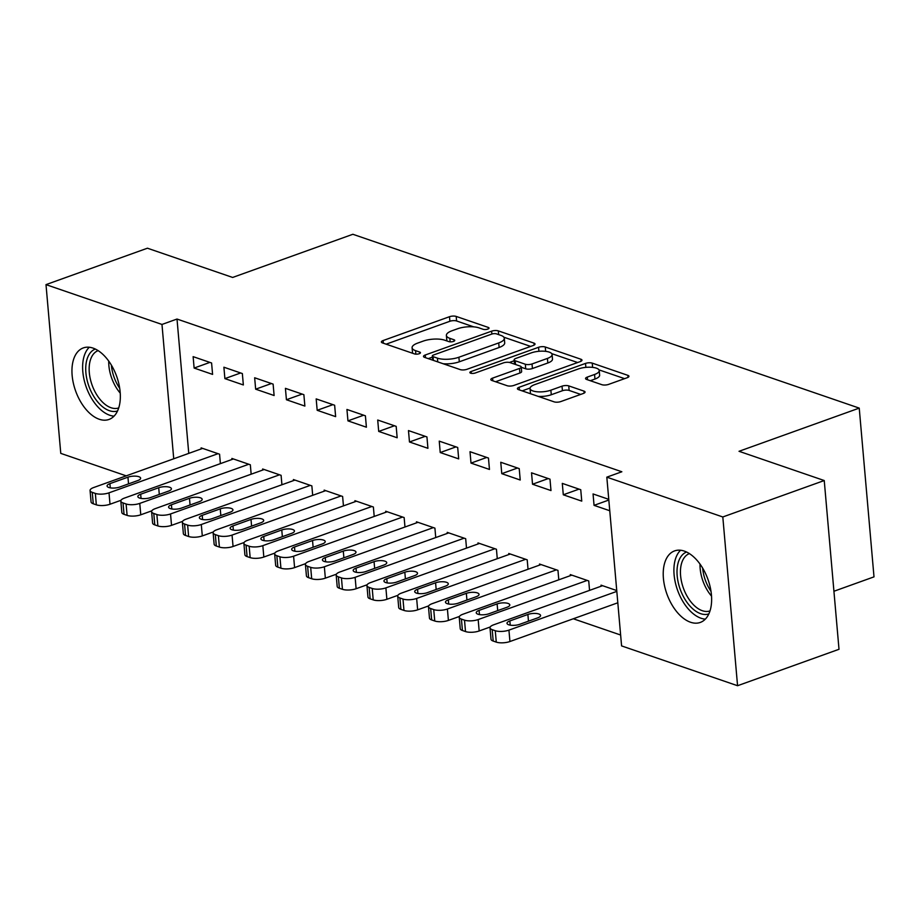 <?xml version="1.0" encoding="UTF-8"?>
<svg xmlns="http://www.w3.org/2000/svg" width="920" height="920" viewBox="0 0 920 920"><rect width="100%" height="100%" fill="white"/><g stroke="black" fill="none" stroke-linecap="round" stroke-linejoin="round"><path stroke-width="1.38" d="M487.807 329.084A3.346 1.15 -5 0 0 489.037 328.072A3.346 1.15 -5 0 0 488.278 327.428L456.193 316.422A4.784 1.633 -5 0 0 449.489 316.71L383.111 340.549A4.784 1.633 -5 0 0 381.374 341.998A4.784 1.633 -5 0 0 382.444 342.907L414.529 353.924A3.346 1.15 -5 0 0 419.221 353.717A3.346 1.15 -5 0 0 420.452 352.705A3.346 1.15 -5 0 0 419.692 352.072L415.541 350.647A15.306 5.232 -5 0 1 412.091 347.737A15.306 5.232 -5 0 1 417.68 343.091L423.211 341.101A15.306 5.232 -5 0 1 444.671 340.181L448.822 341.607A3.346 1.15 -5 0 0 453.514 341.4A3.346 1.15 -5 0 0 454.744 340.388A3.346 1.15 -5 0 0 453.985 339.756L449.834 338.33A15.306 5.232 -5 0 1 446.384 335.421A15.306 5.232 -5 0 1 451.973 330.774L457.504 328.785A15.306 5.232 -5 0 1 478.963 327.865L483.115 329.291A3.346 1.15 -5 0 0 487.807 329.084M690.54 622.242A37.996 21.792 70.2 0 1 664.643 586.224A37.996 21.792 70.2 0 1 674.578 550.908A37.996 21.792 70.2 0 1 684.307 551.091A37.996 21.792 70.2 0 1 710.206 587.109A37.996 21.792 70.2 0 1 700.269 622.438A37.996 21.792 70.2 0 1 690.54 622.242M99.256 419.255A37.996 21.792 70.2 0 1 73.37 383.237A37.996 21.792 70.2 0 1 83.294 347.921A37.996 21.792 70.2 0 1 93.035 348.105A37.996 21.792 70.2 0 1 118.921 384.134A37.996 21.792 70.2 0 1 108.985 419.451A37.996 21.792 70.2 0 1 99.256 419.255M601.864 384.686A4.784 1.633 -5 0 0 608.58 384.399L627.198 377.717A4.784 1.633 -5 0 0 628.946 376.257A4.784 1.633 -5 0 0 627.865 375.348L592.227 363.124A4.784 1.633 -5 0 0 585.522 363.411L519.156 387.251A4.784 1.633 -5 0 0 517.408 388.7A4.784 1.633 -5 0 0 518.477 389.608L554.116 401.844A4.784 1.633 -5 0 0 560.82 401.557L583.314 393.472A4.784 1.633 -5 0 0 585.062 392.023A4.784 1.633 -5 0 0 583.981 391.115L568.732 385.882A4.784 1.633 -5 0 0 562.028 386.17L550.873 390.172A12.788 4.37 -5 0 1 537.51 391.805A12.788 4.37 -5 0 1 530.047 388.516A12.788 4.37 -5 0 1 534.716 384.629L578.415 368.931A12.788 4.37 -5 0 1 591.779 367.298A12.788 4.37 -5 0 1 599.231 370.587A12.788 4.37 -5 0 1 594.573 374.474L587.282 377.096A4.784 1.633 -5 0 0 585.545 378.546A4.784 1.633 -5 0 0 586.615 379.454L601.864 384.686M606.82 477.158L722.809 516.971L737.564 685.722L621.586 645.909L606.82 477.158L621.851 471.764L177.008 319.044L161.977 324.449L173.73 458.781M126.212 475.847L60.766 453.376L46 284.625L147.43 248.204L232.645 277.449L352.866 234.278L859.234 408.112L739.024 451.294L824.239 480.539L722.809 516.971M46 284.625L161.977 324.449M533.289 345.471A4.784 1.633 -5 0 0 535.026 344.022A4.784 1.633 -5 0 0 533.957 343.114L498.318 330.878A4.784 1.633 -5 0 0 491.613 331.166L425.235 355.005A4.784 1.633 -5 0 0 423.499 356.466A4.784 1.633 -5 0 0 424.568 357.362L460.207 369.598A4.784 1.633 -5 0 0 466.911 369.311L533.289 345.471M545.272 347.001L580.911 359.237A4.784 1.633 -5 0 1 581.98 360.145A4.784 1.633 -5 0 1 580.244 361.594L513.866 385.434A4.784 1.633 -5 0 1 507.161 385.721L491.912 380.489A4.784 1.633 -5 0 1 490.831 379.58A4.784 1.633 -5 0 1 492.579 378.12L519.501 368.46A4.784 1.633 -5 0 0 521.237 366.999A4.784 1.633 -5 0 0 520.168 366.091L510.048 362.618A4.784 1.633 -5 0 0 503.343 362.905L475.318 372.979A3.346 1.15 -5 0 1 471.822 373.405A3.346 1.15 -5 0 1 469.867 372.542A3.346 1.15 -5 0 1 471.086 371.519L538.568 347.288A4.784 1.633 -5 0 1 545.272 347.001L545.652 351.348M833.922 591.261L874 576.863L859.234 408.112M562.292 483.391L563.293 494.787L581.75 501.124L580.75 489.727L562.292 483.391M589.559 590.364L588.731 580.945L570.273 574.597L570.365 575.655M500.767 462.265L501.768 473.662L520.226 480.01L519.225 468.602L500.767 462.265M528.034 569.25L527.206 559.82L508.748 553.483L508.841 554.53M439.242 441.14L440.231 452.548L458.689 458.884L457.7 447.476L439.242 441.14M466.497 548.124L465.681 538.694L447.223 532.358L447.315 533.404M377.706 420.026L378.706 431.422L397.164 437.759L396.175 426.362L377.706 420.026M404.972 526.999L404.144 517.569L385.687 511.232L385.779 512.279M316.181 398.9L317.181 410.297L335.639 416.633L334.638 405.237L316.181 398.9M343.447 505.885L342.619 496.455L324.162 490.118L324.254 491.165M254.656 377.775L255.656 389.183L274.114 395.519L273.113 384.111L254.656 377.775M281.922 484.759L281.094 475.329L262.637 468.993L262.729 470.039M193.131 356.649L194.12 368.058L212.589 374.394L211.588 362.986L193.131 356.649M220.386 463.634L219.57 454.204L201.112 447.867L201.204 448.914M177.008 319.044L188.761 453.387M573.298 618.769L620.632 635.019M251.16 474.191L250.332 464.772L231.874 458.436L231.966 459.482M223.893 367.218L224.894 378.614L243.351 384.951L242.351 373.554L223.893 367.218M312.685 495.316L311.857 485.886L293.399 479.55L293.491 480.596M285.418 388.343L286.419 399.74L304.876 406.077L303.876 394.68L285.418 388.343M374.21 516.442L373.382 507.012L354.924 500.675L355.016 501.722M346.943 409.457L347.944 420.865L366.401 427.202L365.401 415.794L346.943 409.457M435.735 537.567L434.918 528.137L416.449 521.801L416.541 522.847M408.48 430.583L409.469 441.979L427.926 448.316L426.937 436.919L408.48 430.583M497.272 558.681L496.443 549.251L477.986 542.915L478.078 543.973M470.005 451.709L471.005 463.105L489.463 469.441L488.462 458.045L470.005 451.709M558.797 579.807L557.968 570.377L539.511 564.04L539.603 565.087M531.53 472.822L532.53 484.23L550.988 490.567L549.987 479.159L531.53 472.822M616.745 590.559L601.036 585.166L601.128 586.212M608.764 499.341L593.055 493.948L594.056 505.356L609.764 510.738M824.239 480.539L839.005 649.29L737.564 685.722M194.12 368.058L209.875 362.399M224.894 378.614L240.637 372.968M255.656 389.183L271.4 383.525M286.419 399.74L302.162 394.082M317.181 410.297L332.925 404.65M347.944 420.865L363.688 415.207M378.706 431.422L394.45 425.764M409.469 441.979L425.212 436.333M440.231 452.548L455.975 446.89M471.005 463.105L486.749 457.447M501.768 473.662L517.511 468.015M532.53 484.23L548.274 478.572M563.293 494.787L579.036 489.129M594.056 505.356L608.821 500.043M446.384 335.421L446.786 339.986A15.306 5.232 -5 0 0 447.235 341.055M412.091 347.737L412.493 352.303A15.306 5.232 -5 0 0 412.942 353.372M473.697 326.853L456.596 320.976A4.784 1.633 -5 0 0 449.891 321.264L386.124 344.172M432.4 357.144L428.248 358.627M530.679 346.414L503.861 337.203M496.478 333.879A3.346 1.15 -5 0 0 491.786 334.075L433.527 355.005A3.346 1.15 -5 0 0 432.296 356.017A3.346 1.15 -5 0 0 433.055 356.649L437.437 358.156A15.306 5.232 -5 0 0 458.896 357.236L498.72 342.93A15.306 5.232 -5 0 0 504.298 338.284A15.306 5.232 -5 0 0 500.859 335.374L496.478 333.879M443.106 363.733A15.306 5.232 -5 0 0 459.298 361.801L458.896 357.236M504.298 338.284L504.7 342.838A15.306 5.232 -5 0 1 499.123 347.495L459.298 361.801M551.724 353.636L577.634 362.526M495.581 381.742L519.892 373.014A4.784 1.633 -5 0 0 521.64 371.565L521.237 366.999M509.438 362.457L514.211 360.743M547.423 358.421A12.788 4.37 -5 0 0 552.092 354.534A12.788 4.37 -5 0 0 544.64 351.244A12.788 4.37 -5 0 0 531.277 352.877L515.878 358.409A4.784 1.633 -5 0 0 514.13 359.858A4.784 1.633 -5 0 0 515.212 360.766L525.332 364.24A4.784 1.633 -5 0 0 532.036 363.952L547.423 358.421L547.825 362.986A12.788 4.37 -5 0 0 552.495 359.099L552.092 354.534M547.825 362.986L532.427 368.517A4.784 1.633 -5 0 1 525.722 368.805L521.26 367.275M599.231 370.587L599.633 375.153A12.788 4.37 -5 0 1 594.964 379.04L590.295 380.719M530.047 388.516L530.449 393.07A12.788 4.37 -5 0 0 530.702 393.806M538.223 396.382A12.788 4.37 -5 0 0 551.275 394.737L550.873 390.172M580.704 394.416L569.135 390.436A4.784 1.633 -5 0 0 562.43 390.724L551.275 394.737M530.092 388.022L522.158 390.873M624.588 378.649L598.977 369.863M218.028 453.675L109.008 492.832A9.741 3.335 -5 0 1 95.346 493.419L92.264 492.361A9.741 3.335 -5 0 1 90.068 490.521A9.741 3.335 -5 0 1 93.621 487.554L202.641 448.397M121.037 500.273L110.009 504.24A9.741 3.335 175 0 1 96.335 504.827L93.265 503.769A9.741 3.335 175 0 1 91.068 501.917L90.068 490.521M119.761 487.025L137.793 480.55A7.797 2.668 -5 0 0 140.633 478.181A7.797 2.668 -5 0 0 136.091 476.18A7.797 2.668 -5 0 0 127.949 477.169L109.917 483.644A7.797 2.668 -5 0 0 107.076 486.013A7.797 2.668 -5 0 0 111.619 488.025A7.797 2.668 -5 0 0 119.761 487.025M248.791 464.243L139.771 503.401A9.741 3.335 -5 0 1 126.109 503.987L123.027 502.929A9.741 3.335 -5 0 1 120.83 501.078A9.741 3.335 -5 0 1 124.384 498.111L233.415 458.965M151.8 510.83L140.771 514.797A9.741 3.335 175 0 1 127.098 515.384L124.027 514.326A9.741 3.335 175 0 1 121.831 512.474L120.83 501.078M150.523 497.582L168.555 491.107A7.797 2.668 -5 0 0 171.407 488.738A7.797 2.668 -5 0 0 166.853 486.737A7.797 2.668 -5 0 0 158.711 487.726L140.679 494.212A7.797 2.668 -5 0 0 137.839 496.581A7.797 2.668 -5 0 0 142.381 498.582A7.797 2.668 -5 0 0 150.523 497.582M279.553 474.8L170.533 513.958A9.741 3.335 -5 0 1 156.871 514.544L153.789 513.486A9.741 3.335 -5 0 1 151.605 511.635A9.741 3.335 -5 0 1 155.158 508.679L264.178 469.522M182.562 521.398L171.534 525.354A9.741 3.335 175 0 1 157.872 525.941L154.79 524.883A9.741 3.335 175 0 1 152.593 523.043L151.605 511.635M181.286 508.15L199.318 501.676A7.797 2.668 -5 0 0 202.17 499.307A7.797 2.668 -5 0 0 197.616 497.294A7.797 2.668 -5 0 0 189.474 498.295L171.442 504.769A7.797 2.668 -5 0 0 168.602 507.138A7.797 2.668 -5 0 0 173.144 509.139A7.797 2.668 -5 0 0 181.286 508.15M117.541 410.941A32.89 18.86 70.2 0 1 93.023 395.186A32.89 18.86 70.2 0 1 87.331 358.34A32.89 18.86 70.2 0 1 95.312 349.048M98.118 350.623A30.452 17.457 -109.8 0 0 90.643 359.26A30.452 17.457 -109.8 0 0 95.945 393.449A30.452 17.457 -109.8 0 0 118.703 407.94M89.286 347.254A37.754 21.643 -109.8 0 0 84.468 355.143A37.754 21.643 -109.8 0 0 88.975 393.61A37.754 21.643 -109.8 0 0 114.034 416.15M708.814 613.928A32.89 18.86 70.2 0 1 684.296 598.161A32.89 18.86 70.2 0 1 678.615 561.327A32.89 18.86 70.2 0 1 686.584 552.023M689.402 553.61A30.452 17.457 -109.8 0 0 681.927 562.246A30.452 17.457 -109.8 0 0 687.228 596.436A30.452 17.457 -109.8 0 0 709.987 610.914M680.57 550.24A37.754 21.643 -109.8 0 0 675.751 558.129A37.754 21.643 -109.8 0 0 680.248 596.597A37.754 21.643 -109.8 0 0 705.306 619.137M310.316 485.357L201.296 524.515A9.741 3.335 -5 0 1 187.634 525.101L184.552 524.043A9.741 3.335 -5 0 1 182.367 522.203A9.741 3.335 -5 0 1 185.92 519.236L294.94 480.079M213.325 531.955L202.296 535.923A9.741 3.335 175 0 1 188.634 536.509L185.552 535.452A9.741 3.335 175 0 1 183.356 533.6L182.367 522.203M212.06 518.707L230.092 512.233A7.797 2.668 -5 0 0 232.933 509.864A7.797 2.668 -5 0 0 228.39 507.863A7.797 2.668 -5 0 0 220.248 508.852L202.216 515.327A7.797 2.668 -5 0 0 199.364 517.695A7.797 2.668 -5 0 0 203.918 519.708A7.797 2.668 -5 0 0 212.06 518.707M341.078 495.926L232.058 535.083A9.741 3.335 -5 0 1 218.396 535.67L215.326 534.612A9.741 3.335 -5 0 1 213.13 532.76A9.741 3.335 -5 0 1 216.683 529.793L325.703 490.647M244.099 542.512L233.059 546.48A9.741 3.335 175 0 1 219.397 547.066L216.315 546.009A9.741 3.335 175 0 1 214.13 544.157L213.13 532.76M242.822 529.276L260.854 522.79A7.797 2.668 -5 0 0 263.695 520.421A7.797 2.668 -5 0 0 259.152 518.42A7.797 2.668 -5 0 0 251.01 519.42L232.978 525.895A7.797 2.668 -5 0 0 230.126 528.264A7.797 2.668 -5 0 0 234.68 530.265A7.797 2.668 -5 0 0 242.822 529.276M371.853 506.483L262.832 545.64A9.741 3.335 -5 0 1 249.159 546.227L246.088 545.169A9.741 3.335 -5 0 1 243.892 543.317A9.741 3.335 -5 0 1 247.445 540.362L356.466 501.204M274.861 553.081L263.821 557.037A9.741 3.335 175 0 1 250.159 557.623L247.077 556.577A9.741 3.335 175 0 1 244.892 554.726L243.892 543.317M273.585 539.833L291.617 533.358A7.797 2.668 -5 0 0 294.457 530.99A7.797 2.668 -5 0 0 289.915 528.977A7.797 2.668 -5 0 0 281.773 529.977L263.741 536.452A7.797 2.668 -5 0 0 260.889 538.821A7.797 2.668 -5 0 0 265.443 540.822A7.797 2.668 -5 0 0 273.585 539.833M402.615 517.04L293.595 556.197A9.741 3.335 -5 0 1 279.921 556.784L276.851 555.726A9.741 3.335 -5 0 1 274.654 553.886A9.741 3.335 -5 0 1 278.208 550.919L387.228 511.761M305.624 563.638L294.584 567.605A9.741 3.335 175 0 1 280.922 568.192L277.84 567.134A9.741 3.335 175 0 1 275.655 565.282L274.654 553.886M304.347 550.39L322.379 543.915A7.797 2.668 -5 0 0 325.22 541.547A7.797 2.668 -5 0 0 320.678 539.545A7.797 2.668 -5 0 0 312.535 540.534L294.503 547.009A7.797 2.668 -5 0 0 291.663 549.378A7.797 2.668 -5 0 0 296.205 551.39A7.797 2.668 -5 0 0 304.347 550.39M433.377 527.608L324.358 566.766A9.741 3.335 -5 0 1 310.684 567.352L307.613 566.294A9.741 3.335 -5 0 1 305.417 564.443A9.741 3.335 -5 0 1 308.971 561.476L417.99 522.33M336.386 574.207L325.346 578.162A9.741 3.335 175 0 1 311.684 578.749L308.614 577.691A9.741 3.335 175 0 1 306.417 575.839L305.417 564.443M335.11 560.958L353.142 554.472A7.797 2.668 -5 0 0 355.982 552.103A7.797 2.668 -5 0 0 351.44 550.102A7.797 2.668 -5 0 0 343.298 551.103L325.266 557.577A7.797 2.668 -5 0 0 322.425 559.947A7.797 2.668 -5 0 0 326.968 561.947A7.797 2.668 -5 0 0 335.11 560.958M464.14 538.165L355.12 577.323A9.741 3.335 -5 0 1 341.447 577.909L338.376 576.851A9.741 3.335 -5 0 1 336.179 575A9.741 3.335 -5 0 1 339.733 572.044L448.753 532.887M367.149 584.764L356.12 588.719A9.741 3.335 175 0 1 342.447 589.306L339.376 588.259A9.741 3.335 175 0 1 337.18 586.408L336.179 575M365.872 571.515L383.904 565.041A7.797 2.668 -5 0 0 386.745 562.672A7.797 2.668 -5 0 0 382.202 560.671A7.797 2.668 -5 0 0 374.06 561.66L356.028 568.134A7.797 2.668 -5 0 0 353.188 570.503A7.797 2.668 -5 0 0 357.73 572.504A7.797 2.668 -5 0 0 365.872 571.515M494.902 548.734L385.882 587.88A9.741 3.335 -5 0 1 372.221 588.466L369.138 587.409A9.741 3.335 -5 0 1 366.942 585.568A9.741 3.335 -5 0 1 370.495 582.601L479.515 543.444M397.911 595.32L386.883 599.288A9.741 3.335 175 0 1 373.209 599.874L370.139 598.817A9.741 3.335 175 0 1 367.942 596.965L366.942 585.568M396.635 582.072L414.667 575.598A7.797 2.668 -5 0 0 417.519 573.229A7.797 2.668 -5 0 0 412.965 571.228A7.797 2.668 -5 0 0 404.823 572.217L386.791 578.691A7.797 2.668 -5 0 0 383.95 581.06A7.797 2.668 -5 0 0 388.493 583.073A7.797 2.668 -5 0 0 396.635 582.072M525.665 559.291L416.645 598.448A9.741 3.335 -5 0 1 402.983 599.035L399.901 597.977A9.741 3.335 -5 0 1 397.704 596.125A9.741 3.335 -5 0 1 401.269 593.17L510.289 554.012M428.674 605.889L417.645 609.845A9.741 3.335 175 0 1 403.972 610.431L400.901 609.373A9.741 3.335 175 0 1 398.705 607.533L397.704 596.125M427.397 592.641L445.429 586.166A7.797 2.668 -5 0 0 448.281 583.786A7.797 2.668 -5 0 0 443.727 581.785A7.797 2.668 -5 0 0 435.585 582.785L417.553 589.26A7.797 2.668 -5 0 0 414.713 591.629A7.797 2.668 -5 0 0 419.255 593.63A7.797 2.668 -5 0 0 427.397 592.641M556.428 569.848L447.407 609.005A9.741 3.335 -5 0 1 433.745 609.592L430.663 608.534A9.741 3.335 -5 0 1 428.478 606.682A9.741 3.335 -5 0 1 432.032 603.727L541.052 564.569M459.436 616.446L448.408 620.413A9.741 3.335 175 0 1 434.746 621L431.664 619.942A9.741 3.335 175 0 1 429.467 618.091L428.478 606.682M458.16 603.198L476.203 596.723A7.797 2.668 -5 0 0 479.044 594.355A7.797 2.668 -5 0 0 474.49 592.353A7.797 2.668 -5 0 0 466.348 593.342L448.316 599.817A7.797 2.668 -5 0 0 445.475 602.186A7.797 2.668 -5 0 0 450.018 604.187A7.797 2.668 -5 0 0 458.16 603.198M587.19 580.416L478.17 619.562A9.741 3.335 -5 0 1 464.508 620.149L461.426 619.102A9.741 3.335 -5 0 1 459.241 617.251A9.741 3.335 -5 0 1 462.794 614.284L571.814 575.126M490.199 627.003L479.171 630.97A9.741 3.335 175 0 1 465.508 631.557L462.426 630.499A9.741 3.335 175 0 1 460.23 628.647L459.241 617.251M488.934 613.755L506.966 607.28A7.797 2.668 -5 0 0 509.806 604.911A7.797 2.668 -5 0 0 505.264 602.91A7.797 2.668 -5 0 0 497.122 603.899L479.09 610.385A7.797 2.668 -5 0 0 476.238 612.755A7.797 2.668 -5 0 0 480.792 614.755A7.797 2.668 -5 0 0 488.934 613.755M616.814 591.387L508.932 630.131A9.741 3.335 -5 0 1 495.27 630.717L492.2 629.659A9.741 3.335 -5 0 1 490.003 627.808A9.741 3.335 -5 0 1 493.557 624.852L602.577 585.695M617.814 602.784L509.933 641.528A9.741 3.335 175 0 1 496.271 642.114L493.189 641.056A9.741 3.335 175 0 1 491.004 639.216L490.003 627.808M519.697 624.323L537.728 617.849A7.797 2.668 -5 0 0 540.569 615.48A7.797 2.668 -5 0 0 536.026 613.467A7.797 2.668 -5 0 0 527.884 614.468L509.852 620.942A7.797 2.668 -5 0 0 507 623.311A7.797 2.668 -5 0 0 511.554 625.312A7.797 2.668 -5 0 0 519.697 624.323M488.405 328.831L488.278 327.428M419.819 353.464L419.692 352.072M454.112 341.147L453.985 339.756M450.144 341.837L449.834 338.33M415.851 354.154L415.541 350.647M383.353 343.217L383.111 340.549M449.891 321.264L449.489 316.71M456.596 320.976L456.193 316.422M425.477 357.673L425.235 355.005M491.866 334.052L491.613 331.166M498.651 334.615L498.318 330.878M534.129 345.103L533.957 343.114M433.377 360.398L433.055 356.649M437.759 361.893L437.437 358.156M499.123 347.495L498.72 342.93M581.083 361.215L580.911 359.237M492.809 380.799L492.579 378.12M519.892 373.014L519.501 368.46M471.247 373.336L471.086 371.519M538.924 351.302L538.568 347.288M515.534 364.504L515.212 360.766M525.722 368.805L525.332 364.24M532.427 368.517L532.036 363.952M587.523 379.764L587.282 377.096M594.964 379.04L594.573 374.474M562.43 390.724L562.028 386.17M569.135 390.436L568.732 385.882M584.154 393.104L583.981 391.115M519.386 389.919L519.156 387.251M585.867 367.367L585.522 363.411M592.606 367.379L592.227 363.124M628.038 377.338L627.865 375.348M109.008 492.832L110.009 504.24M92.264 492.361L93.265 503.769M95.346 493.419L96.335 504.827M110.285 487.853L109.917 483.644M128.535 483.874L127.949 477.169M139.771 503.401L140.771 514.797M123.027 502.929L124.027 514.326M126.109 503.987L127.098 515.384M141.047 498.421L140.679 494.212M159.298 494.431L158.711 487.726M170.533 513.958L171.534 525.354M153.789 513.486L154.79 524.883M156.871 514.544L157.872 525.941M171.81 508.978L171.442 504.769M190.06 504.999L189.474 498.295M120.232 393.104A30.452 17.457 70.2 0 1 108.732 361.1M111.377 365.113A29.451 16.882 -109.8 0 0 119.703 388.32M711.505 596.08A30.452 17.457 70.2 0 1 700.016 564.075M702.65 568.1A29.451 16.882 -109.8 0 0 710.987 591.307M201.296 524.515L202.296 535.923M184.552 524.043L185.552 535.452M187.634 525.101L188.634 536.509M202.584 519.535L202.216 515.327M220.834 515.556L220.248 508.852M232.058 535.083L233.059 546.48M215.326 534.612L216.315 546.009M218.396 535.67L219.397 547.066M233.346 530.104L232.978 525.895M251.597 526.125L251.01 519.42M262.832 545.64L263.821 557.037M246.088 545.169L247.077 556.577M249.159 546.227L250.159 557.623M264.109 540.661L263.741 536.452M282.359 536.682L281.773 529.977M293.595 556.197L294.584 567.605M276.851 555.726L277.84 567.134M279.921 556.784L280.922 568.192M294.872 551.218L294.503 547.009M313.122 547.239L312.535 540.534M324.358 566.766L325.346 578.162M307.613 566.294L308.614 577.691M310.684 567.352L311.684 578.749M325.634 561.786L325.266 557.577M343.884 557.808L343.298 551.103M355.12 577.323L356.12 588.719M338.376 576.851L339.376 588.259M341.447 577.909L342.447 589.306M356.397 572.343L356.028 568.134M374.647 568.365L374.06 561.66M385.882 587.88L386.883 599.288M369.138 587.409L370.139 598.817M372.221 588.466L373.209 599.874M387.159 582.9L386.791 578.691M405.409 578.922L404.823 572.217M416.645 598.448L417.645 609.845M399.901 597.977L400.901 609.373M402.983 599.035L403.972 610.431M417.921 593.469L417.553 589.26M436.172 589.49L435.585 582.785M447.407 609.005L448.408 620.413M430.663 608.534L431.664 619.942M433.745 609.592L434.746 621M448.684 604.026L448.316 599.817M466.934 600.047L466.348 593.342M478.17 619.562L479.171 630.97M461.426 619.102L462.426 630.499M464.508 620.149L465.508 631.557M479.458 614.583L479.09 610.385M497.708 610.604L497.122 603.899M508.932 630.131L509.933 641.528M492.2 629.659L493.189 641.056M495.27 630.717L496.271 642.114M510.22 625.151L509.852 620.942M528.471 621.172L527.884 614.468M432.664 360.145L432.296 356.017M514.51 364.159L514.13 359.858"/></g></svg>
